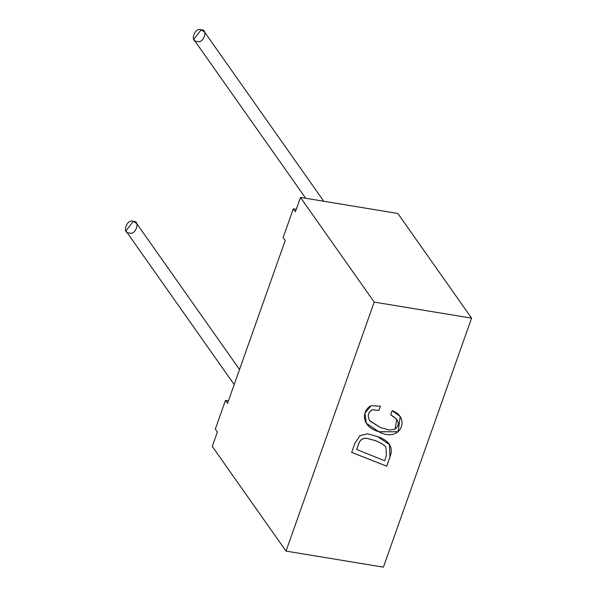 <?xml version="1.0" encoding="UTF-8"?>
<svg xmlns="http://www.w3.org/2000/svg" width="597" height="597" viewBox="0 0 597 597"><rect width="100%" height="100%" fill="white"/><g stroke="black" fill="none" stroke-linecap="round" stroke-linejoin="round"><path stroke-width="0.9" d="M397.848 213.472L471.585 318.141L383.408 567.15L286.023 551.106L212.278 446.429L217.368 432.064L212.278 446.429L286.023 551.106L383.408 567.15L471.585 318.141L397.848 213.472L300.463 197.42L397.848 213.472M295.373 211.786L300.463 197.42L374.2 302.097L471.585 318.141L374.2 302.097L286.023 551.106L374.2 302.097L300.463 197.42L295.373 211.786L293.306 208.853L283.135 237.584L285.202 240.524L227.547 403.333L285.202 240.524L283.135 237.584L293.306 208.853L295.373 211.786M369.976 421.057C367.162 416.064 367.939 412.333 372.304 409.848L378.908 410.385L380.393 406.206L378.908 410.385L372.304 409.848C367.939 412.333 367.162 416.064 369.976 421.057L380.49 427.579L389.535 430.056L395.013 429.213C400.415 424.519 398.975 419.713 390.699 414.803L392.184 410.624C411.296 417.624 400.251 443.452 378.953 431.773C360.387 426.646 361.842 410.057 371.162 405.676L380.393 406.206L371.162 405.676L364.954 413.064L366.304 423.28L378.953 431.773L398.177 431.795L400.221 416.505L392.184 410.624L390.699 414.803L396.886 419.4L395.013 429.213L389.535 430.056L380.49 427.579L369.618 420.587M386.699 466.205L351.685 452.399L354.916 443.258L359.984 435.616L367.424 433.795L377.334 436.497C389.401 440.541 393.617 447.362 389.975 456.966L386.699 466.205L389.975 456.966L389.498 444.578L377.334 436.497L367.424 433.795L359.984 435.616L354.916 443.258L351.685 452.399L386.699 466.205M227.547 403.333L225.472 400.4L215.301 429.131L217.368 432.064L215.301 429.131L225.472 400.4L227.547 403.333M239.524 369.498L136.586 223.382L133.288 221.397L125.922 230.897L234.188 384.58M129.221 232.89C121.557 233.785 127.079 218.211 133.288 221.397C140.952 220.494 135.437 236.076 129.221 232.89M323.775 201.264L204.42 31.842L201.122 29.85L193.749 39.357L305.716 198.286M197.047 41.342C189.391 42.245 194.906 26.664 201.122 29.85C208.778 28.947 203.264 44.529 197.047 41.342M228.412 400.886L225.472 400.4L228.412 400.886M296.239 209.338L293.306 208.853L296.239 209.338M389.468 444.534L389.938 456.921L386.669 466.16L351.648 452.354L386.669 466.16L389.938 456.921L389.498 444.578M356.685 449.481L358.401 444.638C359.692 440.161 362.483 438.064 366.789 438.347L375.535 440.676C380.998 442.847 384.475 445.078 385.968 447.362L386.349 456.004L384.669 460.75L356.685 449.481L384.669 460.75L386.349 456.004L385.968 447.362C384.475 445.078 380.998 442.847 375.535 440.676L366.789 438.347C362.483 438.064 359.692 440.161 358.401 444.638L356.685 449.481M385.938 447.31C384.438 445.026 380.961 442.802 375.506 440.623L366.752 438.302C362.454 438.019 359.655 440.116 358.364 444.593L356.648 449.429L358.364 444.593C359.655 440.116 362.454 438.019 366.752 438.302L375.506 440.623C380.961 442.802 384.438 445.026 385.938 447.31M378.908 410.385L372.274 409.796C367.901 412.281 367.125 416.019 369.939 421.012C367.125 416.019 367.901 412.281 372.274 409.796L378.908 410.385M396.863 419.378L390.714 414.773L396.863 419.378M400.206 416.475L398.132 431.758L378.923 431.721L366.289 423.258L378.923 431.721L398.132 431.758L400.206 416.475M380.356 406.161L378.879 410.34L380.356 406.161"/></g></svg>
